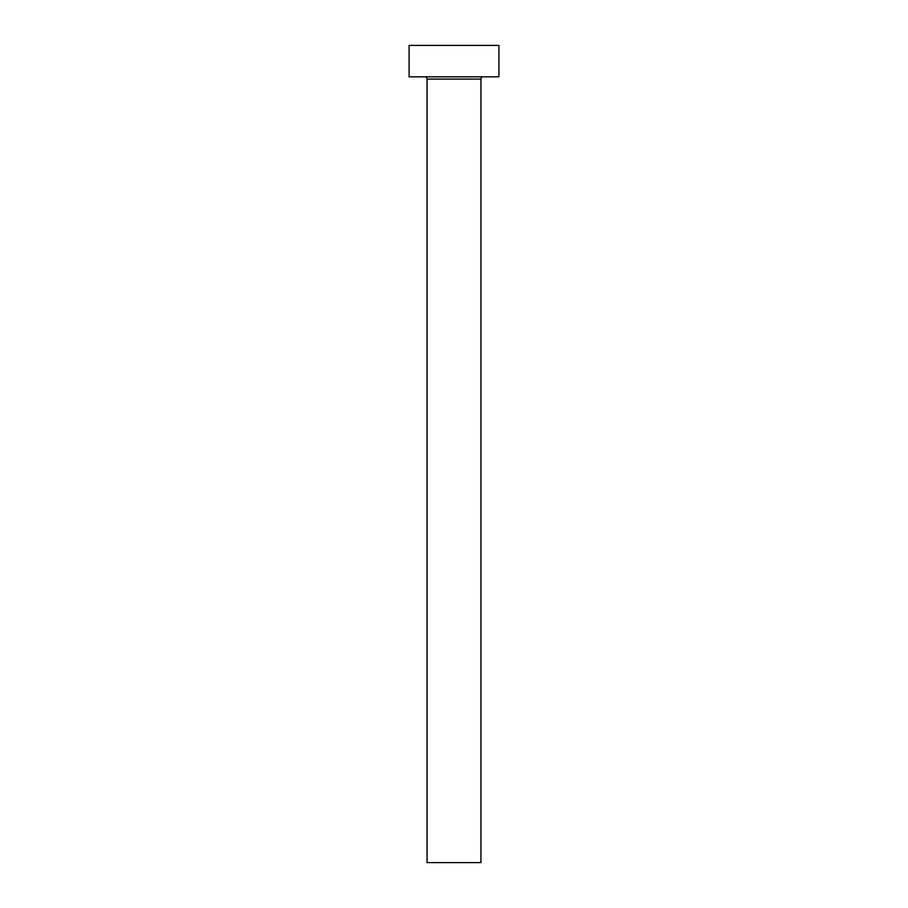 <?xml version="1.0" encoding="UTF-8"?>
<svg xmlns="http://www.w3.org/2000/svg" width="908" height="908" viewBox="0 0 908 908"><rect width="100%" height="100%" fill="white"/><g stroke="black" fill="none" stroke-linecap="round" stroke-linejoin="round"><path stroke-width="1.36" d="M480.945 79.075A2.247 2.247 0 0 1 483.181 76.828A2.247 2.247 0 0 0 480.945 79.075L427.055 79.075L427.055 862.6L480.945 862.6L480.945 79.075L480.945 862.6L427.055 862.6L427.055 79.075A2.247 2.247 0 0 0 424.819 76.828A2.247 2.247 0 0 1 427.055 79.075L480.945 79.075M409.099 45.4L409.099 76.828L498.901 76.828L498.901 45.4L409.099 45.4L409.099 76.828L498.901 76.828L498.901 45.4L409.099 45.4"/></g></svg>
